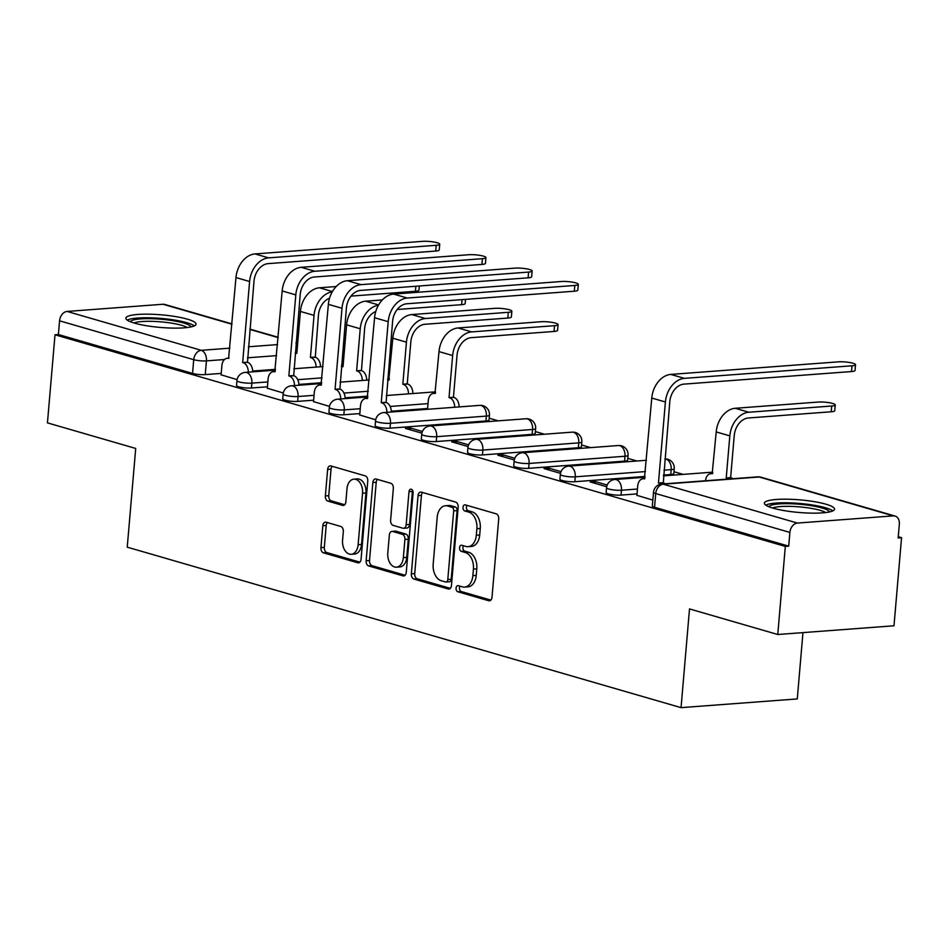 <?xml version="1.0" encoding="UTF-8"?>
<svg xmlns="http://www.w3.org/2000/svg" width="949" height="949" viewBox="0 0 949 949"><rect width="100%" height="100%" fill="white"/><g stroke="black" fill="none" stroke-linecap="round" stroke-linejoin="round"><path stroke-width="1.42" d="M456.066 588.143A3.108 2.04 -94.3 0 0 457.845 591.773L488.735 600.729A4.437 2.918 -94.3 0 0 489.435 600.8A4.437 2.918 -94.3 0 0 492.009 597.218L498.711 519.008A4.437 2.918 -94.3 0 0 496.185 513.824L465.295 504.868A3.108 2.04 -94.3 0 0 464.808 504.821A3.108 2.04 -94.3 0 0 463.005 507.324A3.108 2.04 -94.3 0 0 464.773 510.953L468.77 512.116A14.188 9.348 -94.3 0 1 476.884 528.712L476.327 535.224A14.188 9.348 -94.3 0 1 468.082 546.683A14.188 9.348 -94.3 0 1 465.829 546.434L461.831 545.284A3.108 2.04 -94.3 0 0 461.333 545.224A3.108 2.04 -94.3 0 0 459.541 547.727A3.108 2.04 -94.3 0 0 461.309 551.357L465.307 552.52A14.188 9.348 -94.3 0 1 473.421 569.127L472.863 575.64A14.188 9.348 -94.3 0 1 464.619 587.087A14.188 9.348 -94.3 0 1 462.365 586.85L458.367 585.687A3.108 2.04 -94.3 0 0 457.869 585.64A3.108 2.04 -94.3 0 0 456.066 588.143M460.028 586.174A3.108 2.04 -94.3 0 0 459.458 587.894A3.108 2.04 -94.3 0 0 461.238 591.524L490.847 600.1M466.955 505.354A3.108 2.04 -94.3 0 0 466.386 507.063A3.108 2.04 -94.3 0 0 468.165 510.692L472.163 511.855L468.77 512.116M463.492 545.758A3.108 2.04 -94.3 0 0 462.922 547.478A3.108 2.04 -94.3 0 0 464.702 551.108L468.699 552.271L465.307 552.52M390.051 428.165L485.947 420.965A9.027 1.625 4.9 0 0 489.032 420.027L489.447 415.152A9.027 1.625 -175.1 0 1 486.363 416.101L390.466 423.29A9.027 1.625 -175.1 0 1 380.763 422.732A9.027 1.625 -175.1 0 1 375.543 420.798L375.128 425.674A9.027 1.625 4.9 0 0 380.347 427.608A9.027 1.625 4.9 0 0 390.051 428.165L390.466 423.29A9.027 5.955 85.7 0 0 385.306 412.72A9.027 5.955 85.7 0 0 383.871 412.566A9.027 9.027 0 0 0 375.543 420.798M436.243 441.546L532.152 434.357A9.027 1.625 4.9 0 0 535.224 433.408L535.639 428.545A9.027 1.625 -175.1 0 1 532.567 429.482L436.67 436.682A9.027 1.625 -175.1 0 1 426.955 436.125A9.027 1.625 -175.1 0 1 421.747 434.191L421.32 439.055A9.027 1.625 4.9 0 0 426.54 441A9.027 1.625 4.9 0 0 436.243 441.546L436.67 436.682A9.027 5.955 85.7 0 0 431.498 426.113A9.027 5.955 85.7 0 0 430.063 425.959A9.027 9.027 0 0 0 421.747 434.191M482.448 454.939L578.344 447.738A9.027 1.625 4.9 0 0 581.429 446.801L581.844 441.926A9.027 1.625 -175.1 0 1 578.771 442.875L482.863 450.063A9.027 1.625 -175.1 0 1 473.16 449.518A9.027 1.625 -175.1 0 1 467.94 447.584L467.525 452.448A9.027 1.625 4.9 0 0 472.744 454.381A9.027 1.625 4.9 0 0 482.448 454.939L482.863 450.063A9.027 5.955 85.7 0 0 477.703 439.494A9.027 5.955 85.7 0 0 476.268 439.34A9.027 9.027 0 0 0 467.94 447.584M528.652 468.32L624.549 461.131A9.027 1.625 4.9 0 0 627.621 460.182L628.048 455.318A9.027 1.625 -175.1 0 1 624.964 456.255L529.067 463.456A9.027 1.625 -175.1 0 1 519.364 462.898A9.027 1.625 -175.1 0 1 514.144 460.965L513.729 465.84A9.027 1.625 4.9 0 0 518.937 467.774A9.027 1.625 4.9 0 0 528.652 468.32L529.067 463.456A9.027 5.955 85.7 0 0 523.907 452.887A9.027 5.955 85.7 0 0 522.472 452.732A9.027 9.027 0 0 0 514.144 460.965M663.517 475.058L670.753 474.512A9.027 1.625 4.9 0 0 673.826 473.575L674.241 468.699A9.027 1.625 -175.1 0 1 671.168 469.648L663.932 470.194M773.032 508.154A35.232 6.323 4.9 0 0 811.549 513.124A35.232 6.323 4.9 0 0 834.562 509.174A35.232 6.323 4.9 0 0 825.903 504.192A35.232 6.323 4.9 0 0 787.385 499.21A35.232 6.323 4.9 0 0 764.372 503.16A35.232 6.323 4.9 0 0 773.032 508.154M134.521 323.135A35.232 6.323 4.9 0 0 173.038 328.105A35.232 6.323 4.9 0 0 196.052 324.155A35.232 6.323 4.9 0 0 187.392 319.161A35.232 6.323 4.9 0 0 148.874 314.19A35.232 6.323 4.9 0 0 125.861 318.14A35.232 6.323 4.9 0 0 134.521 323.135M326.1 522.199A4.437 2.918 -94.3 0 0 325.388 522.128A4.437 2.918 -94.3 0 0 322.814 525.71L320.94 547.644A4.437 2.918 -94.3 0 0 323.467 552.84L357.773 562.781A4.437 2.918 -94.3 0 0 358.473 562.852A4.437 2.918 -94.3 0 0 361.059 559.269L367.761 481.06A4.437 2.918 -94.3 0 0 365.223 475.876L330.916 465.935A4.437 2.918 -94.3 0 0 330.216 465.852A4.437 2.918 -94.3 0 0 327.642 469.435L325.365 495.936A4.437 2.918 -94.3 0 0 327.903 501.131L342.589 505.378A4.437 2.918 -94.3 0 0 343.289 505.461A4.437 2.918 -94.3 0 0 345.863 501.879L346.99 488.735A11.863 7.806 -94.3 0 1 353.882 479.162A11.863 7.806 -94.3 0 1 362.542 493.243L358.129 544.726A11.863 7.806 -94.3 0 1 351.237 554.299A11.863 7.806 -94.3 0 1 342.577 540.23L343.313 531.642A4.437 2.918 -94.3 0 0 340.774 526.458L326.1 522.199M797.421 523.065L893.317 515.876A9.027 6.596 106.2 0 1 895.073 516.054A9.027 6.596 106.2 0 1 899.344 524.216L898.157 537.941L901.55 537.692L893.994 625.782L777.765 634.501L689.508 608.926L681.05 707.646L127.237 547.17L135.707 448.45L47.45 422.874L55.006 334.783L785.321 546.41L788.702 546.149L789.888 532.425L655.723 493.551A9.027 1.625 -175.1 0 1 653.505 492.27L652.331 505.995A9.027 1.625 -175.1 0 0 654.549 507.276L655.723 493.551A9.027 6.596 106.2 0 1 663.256 484.192L797.421 523.065A9.027 6.596 106.2 0 0 789.888 532.425M777.765 634.501L785.321 546.41M411.344 573.848A4.437 2.918 -94.3 0 0 413.883 579.032L448.177 588.973A4.437 2.918 -94.3 0 0 448.889 589.044A4.437 2.918 -94.3 0 0 451.463 585.474L458.165 507.252A4.437 2.918 -94.3 0 0 455.627 502.068L421.332 492.128A4.437 2.918 -94.3 0 0 420.621 492.057A4.437 2.918 -94.3 0 0 418.046 495.627L411.344 573.848L414.737 573.587A4.437 2.918 -94.3 0 0 417.263 578.783L450.289 588.344M402.981 575.877L368.675 565.936A4.437 2.918 -94.3 0 1 366.136 560.752L372.85 482.531A4.437 2.918 -94.3 0 1 375.424 478.948A4.437 2.918 -94.3 0 1 376.124 479.031L390.81 483.278A4.437 2.918 -94.3 0 1 393.337 488.474L390.62 520.194A4.437 2.918 -94.3 0 0 393.159 525.378L402.898 528.202A4.437 2.918 -94.3 0 0 403.598 528.273A4.437 2.918 -94.3 0 0 406.172 524.702L409.007 491.677A3.108 2.04 -94.3 0 1 410.81 489.174A3.108 2.04 -94.3 0 1 413.076 492.851L406.255 572.366A4.437 2.918 -94.3 0 1 403.681 575.948A4.437 2.918 -94.3 0 1 402.981 575.877L404.369 575.77M275.459 369.339L252.695 371.047M221.236 373.408L205.245 374.606L206.431 360.893A9.027 1.625 -175.1 0 1 193.726 359.683L59.562 320.809A9.027 6.596 -73.8 0 1 67.106 311.438L163.003 304.249A9.027 6.596 -73.8 0 1 164.758 304.427L232.007 323.917M901.55 537.692L898.264 536.731M683.102 474.381L673.98 471.748M636.898 461L627.787 458.355M590.693 447.608L581.583 444.974M544.501 434.227L535.378 431.581M498.296 420.834L489.186 418.201M802.961 632.615L797.279 698.927L681.05 707.646M55.006 334.783L58.387 334.522L59.562 320.809M636.909 495.319L652.829 500.099M607.206 485.034L595.308 481.582L595.153 483.385M595.308 481.582L590.219 481.962L606.684 486.73M561.013 471.641L549.103 468.189L548.949 470.004M549.103 468.189L544.026 468.581L560.491 473.349M514.809 458.26L502.899 454.808L502.745 456.611M502.899 454.808L497.822 455.188L514.287 459.957M468.604 444.867L456.706 441.415L456.552 443.23M456.706 441.415L451.617 441.795L468.082 446.576M422.412 431.487L410.502 428.035L410.348 429.838M410.502 428.035L405.425 428.414L421.89 433.183M359.707 414.986L375.685 419.802M313.514 401.605L329.493 406.409M267.31 388.212L283.288 393.016M321.652 382.732L298.899 384.44M267.428 386.801L251.449 387.999L251.865 383.123A9.027 1.625 -175.1 0 1 242.161 382.577A9.027 1.625 -175.1 0 1 236.942 380.644L236.526 385.508A9.027 1.625 4.9 0 0 241.746 387.441A9.027 1.625 4.9 0 0 251.449 387.999M367.856 396.124L345.104 397.821M313.633 400.181L297.654 401.391L298.069 396.516A9.027 1.625 -175.1 0 1 288.354 395.958A9.027 1.625 -175.1 0 1 283.146 394.025L282.731 398.9A9.027 1.625 4.9 0 0 287.938 400.834A9.027 1.625 4.9 0 0 297.654 401.391M427.608 408.485L391.296 411.214M359.837 413.574L343.846 414.772L344.262 409.909A9.027 1.625 -175.1 0 1 334.558 409.351A9.027 1.625 -175.1 0 1 329.339 407.418L328.923 412.281A9.027 1.625 4.9 0 0 334.143 414.215A9.027 1.625 4.9 0 0 343.846 414.772M645.059 476.445L574.845 481.712L575.272 476.837A9.027 1.625 -175.1 0 1 565.557 476.291A9.027 1.625 -175.1 0 1 560.349 474.358L559.922 479.221A9.027 1.625 4.9 0 0 565.141 481.155A9.027 1.625 4.9 0 0 574.845 481.712M637.028 493.895L621.049 495.093L621.465 490.23A9.027 1.625 -175.1 0 1 611.761 489.672A9.027 1.625 -175.1 0 1 606.541 487.739L606.126 492.614A9.027 1.625 4.9 0 0 611.346 494.548A9.027 1.625 4.9 0 0 621.049 495.093M221.117 374.831L237.084 379.636M58.387 334.522L192.552 373.408A9.027 1.625 4.9 0 0 205.245 374.606M788.702 546.149L654.549 507.276M464.619 587.087L468.011 586.838A14.188 9.348 -94.3 0 0 476.244 575.391L472.863 575.64M468.699 552.271A14.188 9.348 -94.3 0 1 476.801 568.866L476.244 575.391M468.082 546.683L471.475 546.422A14.188 9.348 -94.3 0 0 479.708 534.975L476.327 535.224M472.163 511.855A14.188 9.348 -94.3 0 1 480.265 528.451L479.708 534.975M422.602 492.495A4.437 2.918 -94.3 0 0 421.439 495.378L414.737 573.587M445.508 581.962A3.108 2.04 -94.3 0 0 445.994 582.01A3.108 2.04 -94.3 0 0 447.798 579.507L453.681 510.859A3.108 2.04 -94.3 0 0 451.914 507.229L447.691 506.007A14.188 9.348 -94.3 0 0 445.437 505.758A14.188 9.348 -94.3 0 0 437.204 517.217L433.183 564.145A14.188 9.348 -94.3 0 0 441.285 580.741L445.508 581.962M448.889 581.713A3.108 2.04 -94.3 0 0 449.387 581.761A3.108 2.04 -94.3 0 0 451.19 579.258L447.798 579.507M445.437 505.758L448.83 505.509A14.188 9.348 -94.3 0 1 451.083 505.746L455.295 506.968A3.108 2.04 -94.3 0 1 457.074 510.598L451.19 579.258M405.093 575.248L372.067 565.675L368.675 565.936M377.405 479.399A4.437 2.918 -94.3 0 0 376.231 482.282L369.529 560.491A4.437 2.918 -94.3 0 0 372.067 565.675M403.598 528.273L406.991 528.024A4.437 2.918 -94.3 0 0 409.565 524.441L412.388 491.416L409.007 491.677M412.601 490.419A3.108 2.04 -94.3 0 0 412.388 491.416M387.797 553.101A11.863 7.806 -94.3 0 0 396.457 567.182A11.863 7.806 -94.3 0 0 403.349 557.609L404.903 539.471A4.437 2.918 -94.3 0 0 402.376 534.287L392.637 531.464A4.437 2.918 -94.3 0 0 391.925 531.393A4.437 2.918 -94.3 0 0 389.351 534.963L387.797 553.101M396.457 567.182L399.849 566.933A11.863 7.806 -94.3 0 0 406.741 557.36L403.349 557.609M391.925 531.393L395.318 531.132A4.437 2.918 -94.3 0 1 396.018 531.203L405.757 534.026A4.437 2.918 -94.3 0 1 408.295 539.222L406.741 557.36M351.237 554.299L354.629 554.05A11.863 7.806 -94.3 0 0 361.522 544.477L358.129 544.726M353.882 479.162L357.263 478.913A11.863 7.806 -94.3 0 1 365.934 492.982L361.522 544.477M332.197 466.303A4.437 2.918 -94.3 0 0 331.035 469.174L328.757 495.686A4.437 2.918 -94.3 0 0 331.296 500.87L344.701 504.761M327.369 522.567A4.437 2.918 -94.3 0 0 326.207 525.449L324.321 547.395A4.437 2.918 -94.3 0 0 326.859 552.579L359.885 562.152M835.25 404.926L834.764 410.68A10.392 1.862 -175.1 0 1 831.217 411.771L748.37 417.987A16.94 12.373 106.2 0 0 734.241 435.544L730.635 477.596L726.222 477.928L729.828 435.876A22.812 16.667 -73.8 0 1 748.868 412.234L831.715 406.018A10.392 1.862 4.9 0 0 835.25 404.926A10.392 1.862 4.9 0 0 829.26 402.708A10.392 1.862 4.9 0 0 818.097 402.068L735.238 408.284A22.812 16.667 -73.8 0 0 716.21 431.925L712.165 473.848A9.027 5.955 -94.3 0 0 710.73 473.693A9.027 5.955 -94.3 0 0 705.498 480.763M730.635 477.596L731.074 477.727A9.027 5.955 85.7 0 1 732.901 478.711M728.488 479.043A9.027 5.955 -94.3 0 0 726.673 478.059L726.222 477.928M852 365.792A10.392 1.862 4.9 0 0 855.535 364.701A10.392 1.862 4.9 0 0 849.545 362.482A10.392 1.862 4.9 0 0 838.382 361.842L670.801 374.416L684.431 378.354L852 365.792L851.502 371.545L683.932 384.12A16.94 12.373 106.2 0 0 669.804 401.664L663.304 482.804A9.027 5.955 85.7 0 1 665.119 483.788M855.535 364.701L855.049 370.454A10.392 1.862 -175.1 0 1 851.502 371.545M662.865 482.685L658.452 483.005L665.403 401.996A22.812 16.667 -73.8 0 1 684.431 378.354M660.789 484.18A9.027 5.955 -94.3 0 0 658.903 483.136L658.452 483.005M636.898 495.485L637.704 486.066A9.027 5.955 -94.3 0 1 642.947 478.782A9.027 5.955 -94.3 0 1 644.383 478.937L651.773 398.046A22.812 16.667 -73.8 0 1 670.801 374.416M768.892 506.754A30.487 5.469 -175.1 0 1 793.281 503.836A30.487 5.469 -175.1 0 1 829.497 511.95M825.701 512.555A28.233 5.065 4.9 0 0 793.53 506.481A28.233 5.065 4.9 0 0 772.522 508M832.878 510.894A35.006 6.287 4.9 0 0 792.415 502.97A35.006 6.287 4.9 0 0 765.748 505.129M130.381 321.723A30.487 5.469 -175.1 0 1 154.782 318.817A30.487 5.469 -175.1 0 1 190.986 326.919M187.202 327.535A28.233 5.065 4.9 0 0 155.019 321.462A28.233 5.065 4.9 0 0 134.011 322.98M194.367 325.863A35.006 6.287 4.9 0 0 153.904 317.939A35.006 6.287 4.9 0 0 127.237 320.11M558.059 324.605L557.561 330.359A10.392 1.862 -175.1 0 1 554.026 331.45L471.167 337.666A16.94 12.373 106.2 0 0 457.038 355.211L453.432 397.275L449.031 397.595L452.637 355.543A22.812 16.667 -73.8 0 1 471.665 331.901L554.513 325.685A10.392 1.862 4.9 0 0 558.059 324.605A10.392 1.862 4.9 0 0 552.057 322.375A10.392 1.862 4.9 0 0 540.894 321.747L458.035 327.963A22.812 16.667 -73.8 0 0 439.007 351.593L434.962 393.527A9.027 5.955 -94.3 0 0 433.527 393.372A9.027 5.955 -94.3 0 0 428.284 400.656L427.536 409.292M453.432 397.275L453.883 397.394A9.027 5.955 85.7 0 1 459.091 406.919M454.69 407.251A9.027 5.955 -94.3 0 0 449.47 397.726L449.031 397.595M574.797 285.459A10.392 1.862 4.9 0 0 578.332 284.38A10.392 1.862 4.9 0 0 572.342 282.15A10.392 1.862 4.9 0 0 561.179 281.521L393.61 294.083L407.228 298.033L574.797 285.459L574.311 291.213L406.73 303.787A16.94 12.373 106.2 0 0 392.601 321.343L386.101 402.483A9.027 5.955 85.7 0 1 391.32 412.008M578.332 284.38L577.846 290.133A10.392 1.862 -175.1 0 1 574.311 291.213M385.662 402.352L381.249 402.684L388.2 321.675A22.812 16.667 -73.8 0 1 407.228 298.033M386.907 412.341A9.027 5.955 -94.3 0 0 381.7 402.815L381.249 402.684M359.695 415.164L360.501 405.745A9.027 5.955 -94.3 0 1 365.756 398.45A9.027 5.955 -94.3 0 1 367.192 398.604L374.57 317.725A22.812 16.667 -73.8 0 1 393.61 294.083M511.855 311.213L511.357 316.966A10.392 1.862 -175.1 0 1 507.822 318.057L424.974 324.273A16.94 12.373 106.2 0 0 410.834 341.83L407.228 383.882L402.827 384.215L406.433 342.162A22.812 16.667 -73.8 0 1 425.46 318.52L508.32 312.304A10.392 1.862 4.9 0 0 511.855 311.213A10.392 1.862 4.9 0 0 505.853 308.994A10.392 1.862 4.9 0 0 494.69 308.354L411.842 314.57A22.812 16.667 -73.8 0 0 392.815 338.212L388.758 380.134A9.027 5.955 -94.3 0 0 387.583 379.968L389.244 379.837M407.228 383.882L407.679 384.013A9.027 5.955 85.7 0 1 412.886 393.538M408.485 393.871A9.027 5.955 -94.3 0 0 403.278 384.345L402.827 384.215M528.605 272.078A10.392 1.862 4.9 0 0 532.14 270.987A10.392 1.862 4.9 0 0 526.137 268.769A10.392 1.862 4.9 0 0 514.975 268.128L347.405 280.702L361.023 284.653L528.605 272.078L528.107 277.832L360.537 290.406A16.94 12.373 106.2 0 0 346.409 307.951L339.908 389.09A9.027 5.955 85.7 0 1 345.116 398.616M532.14 270.987L531.642 276.74A10.392 1.862 -175.1 0 1 528.107 277.832M339.457 388.971L335.056 389.292L341.996 308.283A22.812 16.667 -73.8 0 1 361.023 284.653M340.715 398.948A9.027 5.955 -94.3 0 0 335.495 389.422L335.056 389.292M313.502 401.771L314.309 392.364A9.027 5.955 -94.3 0 1 319.552 385.069A9.027 5.955 -94.3 0 1 320.987 385.223L328.378 304.344A22.812 16.667 -73.8 0 1 347.405 280.702M465.52 299.374L465.164 303.585A10.392 1.862 -175.1 0 1 461.617 304.676L397.192 309.504M375.745 311.569A16.94 12.373 106.2 0 0 364.641 328.437L361.474 370.62A9.027 5.955 85.7 0 1 366.694 380.146M361.035 370.49L356.622 370.822L360.229 328.769A22.812 16.667 -73.8 0 1 378.449 305.222M362.281 380.478A9.027 5.955 -94.3 0 0 357.073 370.952L356.622 370.822M343.016 366.717L346.61 324.819A22.812 16.667 -73.8 0 1 365.638 301.189L382.364 299.931M342.565 366.753A9.027 5.955 -94.3 0 0 341.379 366.587M482.4 258.686A10.392 1.862 4.9 0 0 485.935 257.606A10.392 1.862 4.9 0 0 479.945 255.376A10.392 1.862 4.9 0 0 468.782 254.735L301.201 267.31L314.831 271.26L482.4 258.686L481.902 264.439L314.333 277.013A16.94 12.373 106.2 0 0 300.204 294.57L293.704 375.709A9.027 5.955 85.7 0 1 298.911 385.235M485.935 257.606L485.449 263.359A10.392 1.862 -175.1 0 1 481.902 264.439M293.265 375.579L288.852 375.911L295.803 294.902A22.812 16.667 -73.8 0 1 314.831 271.26M294.51 385.567A9.027 5.955 -94.3 0 0 289.303 376.041L288.852 375.911M267.298 388.39L268.104 378.971A9.027 5.955 -94.3 0 1 273.348 371.676A9.027 5.955 -94.3 0 1 274.783 371.83L282.173 290.952A22.812 16.667 -73.8 0 1 301.201 267.31M419.328 285.993L418.96 290.192A10.392 1.862 -175.1 0 1 415.425 291.284L350.988 296.112M329.552 298.188A16.94 12.373 106.2 0 0 318.437 315.056L315.282 357.239A9.027 5.955 85.7 0 1 320.489 366.765M314.831 357.109L310.43 357.441L314.036 315.388A22.812 16.667 -73.8 0 1 332.257 291.829M316.088 367.097A9.027 5.955 -94.3 0 0 310.869 357.571L310.43 357.441M296.823 353.325L300.406 311.438A22.812 16.667 -73.8 0 1 319.445 287.796L336.16 286.539M296.361 353.36A9.027 5.955 -94.3 0 0 295.175 353.194L296.847 353.064M436.196 245.305A10.392 1.862 4.9 0 0 439.743 244.213A10.392 1.862 4.9 0 0 433.74 241.995A10.392 1.862 4.9 0 0 422.578 241.354L255.008 253.929L268.626 257.867L436.196 245.305L435.71 251.058L268.14 263.632A16.94 12.373 106.2 0 0 254 281.177L247.499 362.316A9.027 5.955 85.7 0 1 252.719 371.842M439.743 244.213L439.245 249.967A10.392 1.862 -175.1 0 1 435.71 251.058M247.06 362.198L242.659 362.518L249.599 281.509A22.812 16.667 -73.8 0 1 268.626 257.867M248.306 372.174A9.027 5.955 -94.3 0 0 243.098 362.648L242.659 362.518M221.093 374.997L221.9 365.579A9.027 5.955 -94.3 0 1 227.155 358.295A9.027 5.955 -94.3 0 1 228.59 358.449L235.981 277.559A22.812 16.667 -73.8 0 1 255.008 253.929M461.238 591.524L457.845 591.773M468.165 510.692L464.773 510.953M464.702 551.108L461.309 551.357M485.947 420.965L486.363 416.101A9.027 5.955 -94.3 0 0 481.202 405.531A9.027 5.955 85.7 0 0 479.767 405.377L383.871 412.566M532.152 434.357L532.567 429.482A9.027 5.955 -94.3 0 0 527.407 418.912A9.027 5.955 85.7 0 0 525.971 418.758L430.063 425.959M578.344 447.738L578.771 442.875A9.027 5.955 -94.3 0 0 573.599 432.305A9.027 5.955 85.7 0 0 572.164 432.151L476.268 439.34M624.549 461.131L624.964 456.255A9.027 5.955 -94.3 0 0 619.804 445.686A9.027 5.955 85.7 0 0 618.368 445.532L522.472 452.732M670.753 474.512L671.168 469.648A9.027 5.955 -94.3 0 0 666.008 459.079A9.027 5.955 85.7 0 0 664.893 458.913A9.027 9.027 0 0 1 674.241 468.699M276.633 355.626L247.44 357.809M224.474 359.529L206.431 360.893A9.027 5.955 85.7 0 0 201.259 350.323L229.919 348.164M248.377 346.788L277.582 344.594M296.029 343.206L297.167 343.123L296.064 342.803M278.176 337.619L249.872 329.422M231.971 324.238L163.003 304.249M67.106 311.438L201.259 350.323A9.027 6.596 106.2 0 0 193.726 359.683L192.552 373.408M893.317 515.876L759.164 477.003L663.256 484.192A9.027 5.955 -94.3 0 0 661.833 484.037A9.027 9.027 0 0 0 653.505 492.27M322.079 377.868L297.749 379.683M267.855 381.925L251.865 383.123A9.027 5.955 85.7 0 0 246.704 372.554A9.027 5.955 85.7 0 0 245.269 372.399A9.027 9.027 0 0 0 236.942 380.644M368.271 391.249L343.953 393.076M314.048 395.318L298.069 396.516A9.027 5.955 85.7 0 0 292.897 385.946A9.027 5.955 85.7 0 0 291.473 385.792A9.027 9.027 0 0 0 283.146 394.025M428.023 403.622L390.146 406.457M360.252 408.711L344.262 409.909A9.027 5.955 85.7 0 0 339.101 399.339A9.027 5.955 85.7 0 0 337.666 399.185A9.027 9.027 0 0 0 329.339 407.418M645.474 471.57L575.272 476.837A9.027 5.955 85.7 0 0 570.1 466.267A9.027 5.955 85.7 0 0 568.665 466.113A9.027 9.027 0 0 0 560.349 474.358M637.455 489.032L621.465 490.23A9.027 5.955 85.7 0 0 616.304 479.66A9.027 5.955 85.7 0 0 614.869 479.506A9.027 9.027 0 0 0 606.541 487.739M663.446 475.864L710.765 472.305A9.027 5.955 85.7 0 1 712.201 472.46A9.027 5.955 -94.3 0 1 712.723 472.649M386.243 395.531L433.563 391.984A9.027 5.955 85.7 0 1 434.998 392.139A9.027 5.955 -94.3 0 1 435.52 392.328M389.339 378.663A9.027 9.027 0 0 0 387.702 378.58A9.027 5.955 85.7 0 1 388.805 378.758A9.027 5.955 -94.3 0 1 389.315 378.936M343.147 365.282A9.027 9.027 0 0 0 341.498 365.187A9.027 5.955 85.7 0 1 342.601 365.365A9.027 5.955 -94.3 0 1 343.123 365.555M757.729 476.849A9.027 5.955 -94.3 0 1 759.164 477.003A9.027 6.596 -73.8 0 1 760.92 477.181A9.027 9.027 0 0 0 757.729 476.849L661.833 484.037M476.801 568.866L473.421 569.127M480.265 528.451L476.884 528.712M490.123 600.622L488.735 600.729M421.439 495.378L418.046 495.627M449.565 588.866L448.177 588.973M417.263 578.783L413.883 579.032M457.074 510.598L453.681 510.859M455.295 506.968L451.914 507.229M451.083 505.746L447.691 506.007M369.529 560.491L366.136 560.752M376.231 482.282L372.85 482.531M409.565 524.441L406.172 524.702M408.295 539.222L404.903 539.471M405.757 534.026L402.376 534.287M396.018 531.203L392.637 531.464M365.934 492.982L362.542 493.243M343.977 505.271L342.589 505.378M331.296 500.87L327.903 501.131M328.757 495.686L325.365 495.936M331.035 469.174L327.642 469.435M359.161 562.674L357.773 562.781M326.859 552.579L323.467 552.84M324.321 547.395L320.94 547.644M326.207 525.449L322.814 525.71M831.217 411.771L831.715 406.018M731.074 477.727L726.673 478.059M729.828 435.876L716.21 431.925M748.868 412.234L735.238 408.284M658.903 483.136L663.304 482.804M651.773 398.046L665.403 401.996M554.026 331.45L554.513 325.685M453.883 397.394L449.47 397.726M452.637 355.543L439.007 351.593M471.665 331.901L458.035 327.963M381.7 402.815L386.101 402.483M374.57 317.725L388.2 321.675M507.822 318.057L508.32 312.304M407.679 384.013L403.278 384.345M406.433 342.162L392.815 338.212M425.46 318.52L411.842 314.57M335.495 389.422L339.908 389.09M328.378 304.344L341.996 308.283M461.617 304.676L462.056 299.635M361.474 370.62L357.073 370.952M360.229 328.769L346.61 324.819M378.615 304.937L365.638 301.189M289.303 376.041L293.704 375.709M282.173 290.952L295.803 294.902M415.425 291.284L415.852 286.254M315.282 357.239L310.869 357.571M314.036 315.388L300.406 311.438M332.411 291.557L319.445 287.796M243.098 362.648L247.499 362.316M235.981 277.559L249.599 281.509M614.869 479.506L644.988 477.24M712.746 472.377A9.027 9.027 0 0 0 710.765 472.305M568.665 466.113L646.435 460.289M628.048 455.318A9.027 9.027 0 0 0 618.368 445.532M581.844 441.926A9.027 9.027 0 0 0 572.164 432.151M535.639 428.545A9.027 9.027 0 0 0 525.971 418.758M489.447 415.152A9.027 9.027 0 0 0 479.767 405.377M337.666 399.185L367.785 396.919M435.544 392.056A9.027 9.027 0 0 0 433.563 391.984M291.473 385.792L321.592 383.538M340.039 382.15L369.244 379.956M245.269 372.399L275.388 370.146M293.846 368.758L323.04 366.575M297.713 342.957L296.1 342.482M278.199 337.298L249.895 329.101M895.073 516.054L760.92 477.181M449.387 581.761L445.994 582.01M712.64 473.551L710.73 473.693M642.947 478.782L644.869 478.64M435.437 393.23L433.527 393.372M365.756 398.45L367.666 398.307M319.552 385.069L321.462 384.926M343.04 366.456L341.379 366.575M273.348 371.676L275.269 371.534M227.155 358.295L229.065 358.153"/></g></svg>
